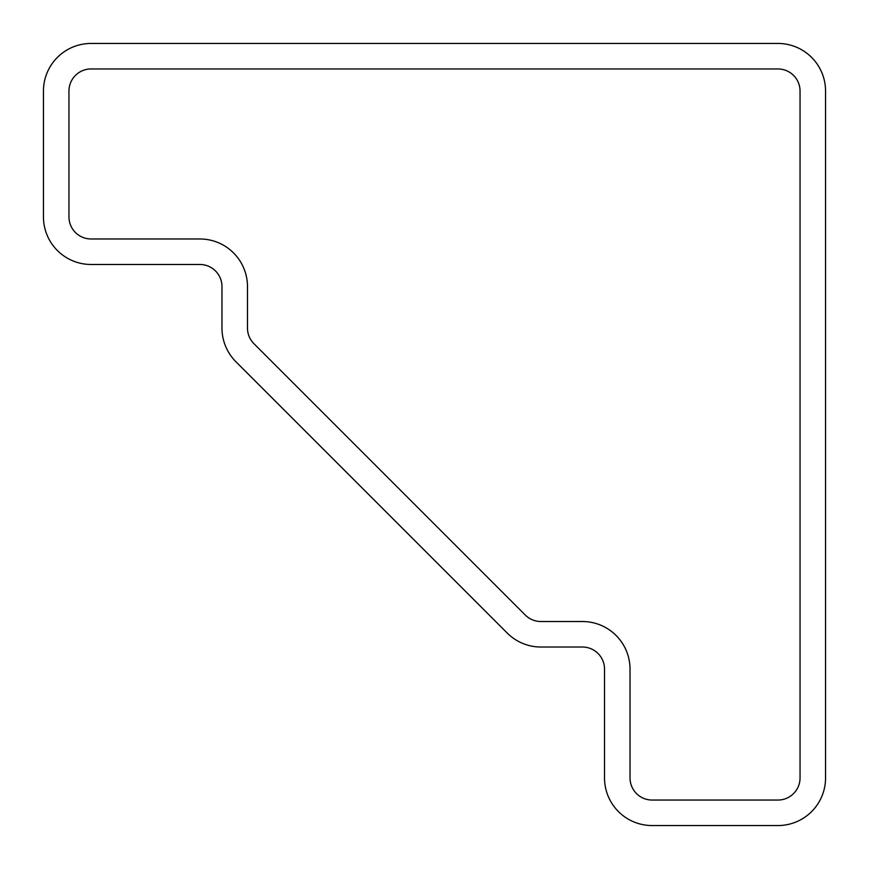 <?xml version="1.0" encoding="UTF-8"?>
<svg xmlns="http://www.w3.org/2000/svg" width="869" height="869" viewBox="0 0 869 869"><rect width="100%" height="100%" fill="white"/><g stroke="black" fill="none" stroke-linecap="round" stroke-linejoin="round"><path stroke-width="1.3" d="M777.94 825.55A47.61 47.61 0 0 0 825.55 777.94L825.55 91.06A47.61 47.61 0 0 0 777.94 43.45L91.06 43.45A47.61 47.61 0 0 0 43.45 91.06L43.45 216.87A47.61 47.61 0 0 0 91.06 264.48L199.87 264.48A22.105 22.105 0 0 1 221.975 286.585L221.975 328.069A47.61 47.61 0 0 0 235.912 361.732L507.268 633.088A47.61 47.61 0 0 0 540.931 647.025L582.415 647.025A22.105 22.105 0 0 1 604.52 669.13L604.52 777.94A47.61 47.61 0 0 0 652.13 825.55L777.94 825.55M91.06 68.955A22.105 22.105 0 0 0 68.955 91.06L68.955 216.87A22.105 22.105 0 0 0 91.06 238.975L199.87 238.975A47.61 47.61 0 0 1 247.48 286.585L247.48 328.069A22.105 22.105 0 0 0 253.954 343.7L525.3 615.046A22.105 22.105 0 0 0 540.931 621.52L582.415 621.52A47.61 47.61 0 0 1 630.025 669.13L630.025 777.94A22.105 22.105 0 0 0 652.13 800.045L777.94 800.045A22.105 22.105 0 0 0 800.045 777.94L800.045 91.06A22.105 22.105 0 0 0 777.94 68.955L91.06 68.955"/></g></svg>
